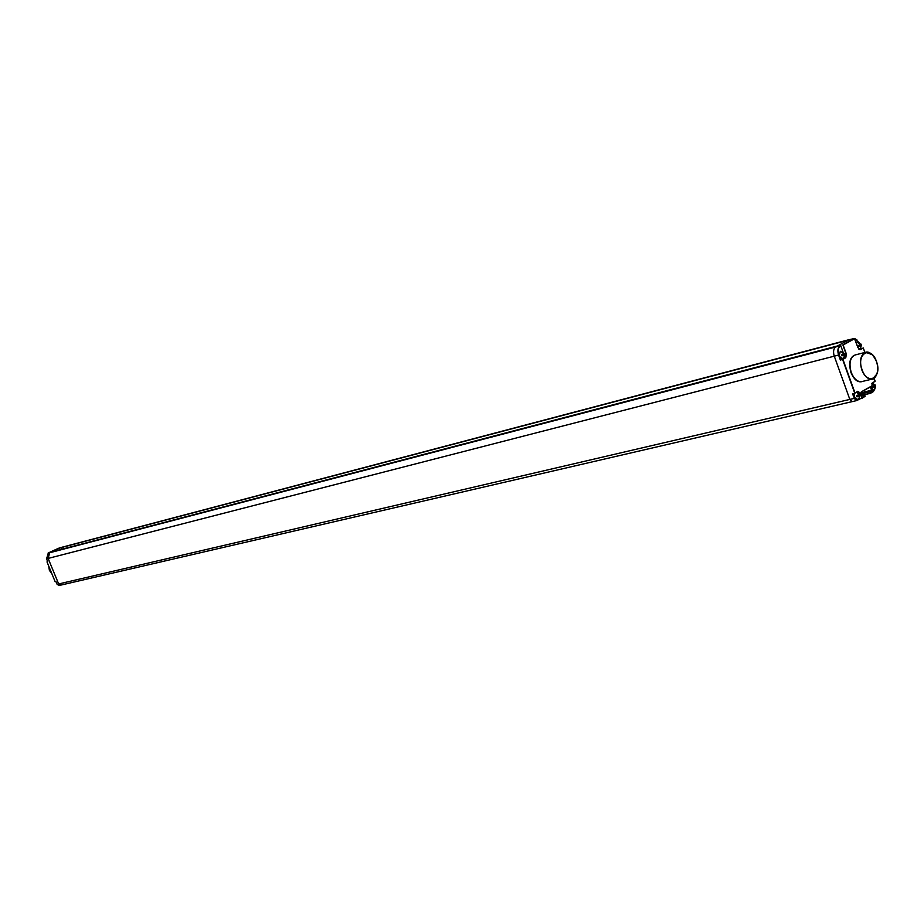 <?xml version="1.0" encoding="UTF-8"?>
<svg xmlns="http://www.w3.org/2000/svg" width="924" height="924" viewBox="0 0 924 924"><rect width="100%" height="100%" fill="white"/><g stroke="black" fill="none" stroke-linecap="round" stroke-linejoin="round"><path stroke-width="1.39" d="M60.984 585.031L58.662 583.956L48.129 558.419L49.734 552.737L61.515 547.378M62.07 548.983L57.554 550.681M61.527 548.971L62.358 549.214M60.291 547.689L58.489 548.302M48.776 552.875L61.989 547.239M834.268 356.167L849.826 399.422L58.662 583.956L48.129 558.419L834.268 356.167C833.032 352.044 833.425 348.995 835.481 347.031L48.256 553.106L46.593 558.812M852.321 401.594L60.707 585.135L58.662 583.956L57.115 584.314L56.052 581.716L55.151 581.67L55.96 581.589L55.128 581.658L47.009 561.942L47.701 561.503L47.009 561.931M47.055 559.956L46.674 559.032M837.329 346.015L62.151 549.156L61.538 547.355L849.214 339.628M861.688 393.497L863.235 393.347M861.734 393.647L863.212 393.301M864.887 352.471L863.27 347.978L860.475 349.538L857.911 347.655L854.712 338.634L843.127 345.01L846.384 354.088L845.772 357.761L842.919 359.355L854.989 392.943L857.819 391.291L860.394 393.127L862.161 398.048L865.153 396.281L864.656 394.964L862.473 395.749L861.341 391.822L870.801 386.775L871.921 390.679L863.293 393.127L865.083 392.065L864.529 390.124L865.199 391.995L863.293 393.127L863.894 394.86L862.242 395.056M849.318 339.628L835.515 347.02C833.448 348.937 833.021 351.998 834.28 356.179L849.826 399.422L852.378 401.582L856.652 400.589M865.13 392.019L861.457 392.873M862.311 395.241L863.848 394.871M61.25 549.711L62.89 548.971M870.477 393.312L870.131 391.741L863.247 393.393L863.721 394.71L870.477 393.312L863.905 394.848L870.5 393.312L873.538 391.487L870.57 393.266M864.91 352.471L863.293 347.967L859.886 349.515L857.934 347.643L854.434 338.496L848.659 339.801L854.411 338.496L842.873 344.86L846.084 354.192L845.518 357.6L842.619 359.471L854.688 393.047L857.657 391.545M840.366 360.037L842.919 359.355L840.366 360.037L838.588 355.07C837.329 350.877 837.745 347.805 839.847 345.876L835.55 346.997L840.621 345.449M862.15 398.221L865.153 396.281L856.71 400.577L854.157 398.406L849.826 399.422L852.378 401.582M859.378 397.944L859.655 398.879L857.126 400.369L854.457 398.302L852.575 393.994L854.827 393.197M864.494 394.802L865.13 396.246M862.854 396.026L864.402 394.802L862.323 395.276L864.645 394.918M843.011 351.94L840.759 345.668L840.112 346.026C838.08 347.898 837.664 350.854 838.865 354.908M843.069 358.339L844.132 357.207M839.731 357.311L840.597 359.725L842.503 358.651M871.921 390.679L869.831 391.845L870.304 393.174L873.573 391.314L871.806 386.44L872.383 382.779L875.074 381.369M873.55 391.326L871.794 386.405L872.371 382.952L871.644 383.853M854.226 393.347L854.261 397.17L857.484 399.618M857.287 399.688L859.239 398.036L859.043 395.98L856.987 396.881L856.617 395.853L858.685 394.952L857.391 393.381M858.581 394.767L859.528 394.144L859.886 395.172L856.698 396.073M859.239 398.036L859.886 395.172M859.262 394.606L857.634 392.792M856.687 396.049L859.632 395.634M856.848 396.5L859.043 395.98M873.226 390.344L874.947 388.785L874.762 386.74L872.718 387.63L872.36 386.613L874.404 385.724L873.111 384.165M874.3 385.551L875.213 384.938L875.571 385.955L872.452 386.856M874.947 388.785L875.571 385.955M874.982 385.389L873.353 383.599M872.914 387.179L875.34 386.405M872.591 387.26L874.762 386.74M856.109 342.55L857.206 342.111M859.181 349.353L860.683 347.851L860.463 345.795L858.408 346.673L858.038 345.645L860.094 344.767L858.823 343.231M860.013 344.617L860.925 344.04L861.295 345.068L858.604 346.281M860.683 347.851L861.295 345.068M860.671 344.444L859.054 342.665M858.477 346.142L861.041 345.472M858.304 346.35L860.463 345.795M843.52 353.788L844.305 353.534L840.309 351.282L839.177 356.179L842.48 358.662M842.295 358.743L844.213 357.045L843.97 354.978L841.891 355.867L841.521 354.828L843.6 353.95L842.318 352.391M844.305 353.534L844.836 354.227L841.625 355.116L844.836 354.227M844.213 357.045L844.559 354.643M844.189 353.615L842.561 351.813M841.787 355.544L843.97 354.978M49.399 570.327L48.729 566.135L49.376 570.327L51.836 573.688L49.376 570.327M61.481 547.389L59.933 547.793L61.481 547.389M49.792 552.702L48.267 553.106L46.581 558.824L47.701 561.503L47.009 561.942L55.128 581.658M48.129 558.431L46.604 558.824L47.69 561.503L47.055 561.78M56.029 581.716L57.103 584.314L59.171 585.493L57.103 584.314M49.734 552.737L835.481 347.031M61.481 547.528L847.816 340.263M875.144 381.162L874.104 378.262L875.132 381.335L872.383 382.779M856.479 354.62C850.138 356.029 848.29 362 850.946 372.545C854.25 380.214 858.304 383.125 863.097 381.277M855.358 354.908L855.093 354.978C850.045 357.6 848.763 363.421 851.247 372.441C854.007 379.117 857.576 382.155 861.965 381.554L872.256 379.071M872.291 354.677L865.603 352.287C860.567 354.92 859.285 360.776 861.78 369.843C864.552 376.553 868.133 379.614 872.51 379.013L877.038 373.839M876.472 361.492C871.078 345.068 855.901 353.522 862.08 369.727C867.636 386.255 882.628 377.442 876.472 361.492M854.954 393.139L857.703 391.533M857.819 391.291L860.094 393.243L862.046 398.29L860.129 398.741L862 398.302M860.394 393.127L858.777 393.555M862.485 395.738L861.249 392.342M861.214 392.088L870.339 386.74L871.667 390.517L865.083 392.065M861.341 391.822L870.316 386.752M870.801 386.775L869.75 387.064M872.013 390.136L865.13 391.799M852.575 393.994L854.457 398.302M854.723 338.681L858.731 342.377L854.677 338.565M860.879 348.152L860.256 348.498M874.785 389.05L873.33 390.644M859.955 398.602L857.137 400.196M852.783 393.497L853.499 393.52M834.28 356.179L838.876 354.966M856.894 391.995L857.599 392.596M845.772 357.761L843.45 358.131M846.384 354.088L844.709 354.55M854.654 338.542L856.964 339.928M861.145 348.302L859.216 349.376M860.475 349.538L859.632 349.526M859.736 349.538L858.743 349.053M874.693 389.327L874 390.251M872.348 382.975L875.04 381.404M858.812 346.003L858.604 345.426M842.33 355.174L842.122 354.597M48.152 553.002L58.455 548.313M60.661 585.146L59.171 585.493M46.639 559.54L47.216 560.348M46.454 558.477L46.616 559.494M854.354 338.507L61.7 547.308M855.462 354.874L865.603 352.287C865.569 352.217 870.951 349.722 876.495 361.48C880.664 374.728 872.51 380.526 872.51 379.013M854.712 338.634L852.563 338.981M874.832 388.969L873.989 390.425M859.724 396.223L859.69 395.599M859.378 394.525L856.502 392.226M875.086 385.308L872.198 383.033M861.133 346.165L861.087 345.437M860.775 344.375L856.802 342.146M844.663 355.394L844.617 354.608"/></g></svg>
